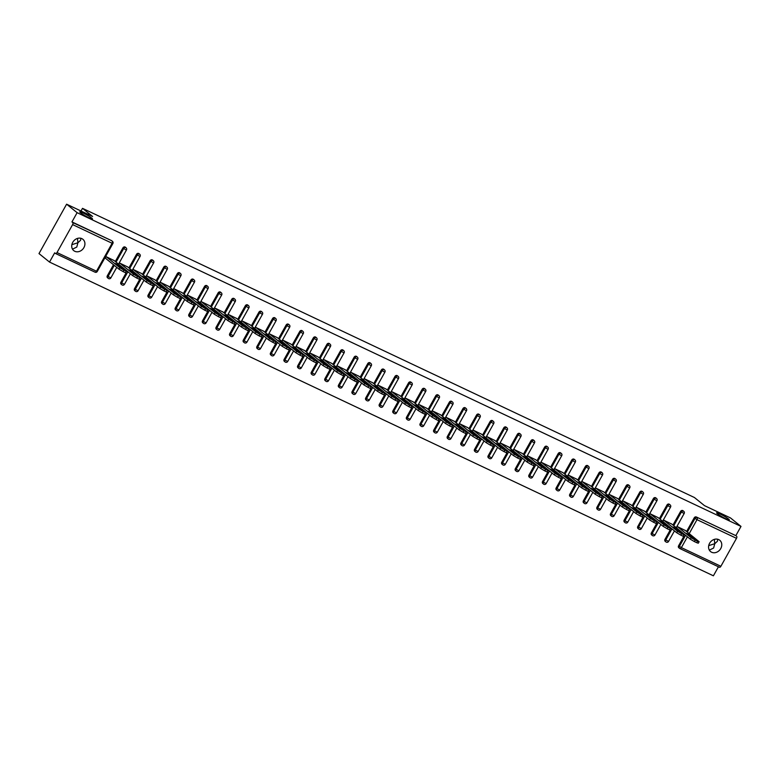 <?xml version="1.0" encoding="UTF-8"?>
<svg xmlns="http://www.w3.org/2000/svg" width="780" height="780" viewBox="0 0 780 780"><rect width="100%" height="100%" fill="white"/><g stroke="black" fill="none" stroke-linecap="round" stroke-linejoin="round"><path stroke-width="1.17" d="M80.886 238.29L80.564 240.298L77.903 242.755L76.791 247.055L72.501 249.161M91.699 218.059A7.283 0.79 -150.8 0 1 92.479 218.975A7.283 0.79 -150.8 0 1 87.526 217.074A7.283 0.79 -150.8 0 1 80.545 212.784A7.283 0.79 -150.8 0 1 79.765 211.868A7.283 0.79 -150.8 0 1 84.718 213.778A7.283 0.79 -150.8 0 1 91.699 218.059M717.736 539.253L717.415 541.252L714.753 543.718L713.642 548.008L709.351 550.124M728.549 519.022A7.283 0.79 -150.8 0 1 729.329 519.938A7.283 0.79 -150.8 0 1 724.367 518.037A7.283 0.79 -150.8 0 1 717.395 513.747A7.283 0.79 -150.8 0 1 716.615 512.831A7.283 0.79 -150.8 0 1 721.568 514.732A7.283 0.79 -150.8 0 1 728.549 519.022M71.867 244.676L77.903 242.755L77.483 238.417M708.718 545.63L714.753 543.718L714.334 539.37M711.643 552.25A7.283 6.123 128.9 0 0 720.369 549.178A7.283 6.123 128.9 0 0 719.745 540.257A7.283 6.123 128.9 0 0 718.702 539.604A7.283 6.123 128.9 0 0 709.975 542.666A7.283 6.123 128.9 0 0 710.6 551.596A7.283 6.123 128.9 0 0 711.643 552.25M74.792 251.287A7.283 6.123 128.9 0 0 83.518 248.225A7.283 6.123 128.9 0 0 82.894 239.294A7.283 6.123 128.9 0 0 81.851 238.641A7.283 6.123 128.9 0 0 73.125 241.702A7.283 6.123 128.9 0 0 73.749 250.633A7.283 6.123 128.9 0 0 74.792 251.287M49.52 262.07L54.678 252.837L55.448 253.451A1.706 0.907 -64.7 0 0 55.546 253.519A1.706 0.907 -64.7 0 0 56.998 252.554L72.618 224.601A1.706 0.907 -64.7 0 0 72.725 222.534L71.955 221.92L77.122 212.677L66.602 204.194L39 253.588L49.52 262.07L713.398 575.806L718.438 566.787M66.602 204.194L92.586 216.479L82.505 208.338L81.013 211.009M82.505 208.338L694.414 497.513L704.496 505.645L730.48 517.93L741 526.412L735.842 535.645L696.345 516.984L735.842 535.645M736.603 536.269A1.706 0.907 115.3 0 1 736.495 538.337L720.876 566.29A1.706 0.907 115.3 0 1 719.423 567.245A1.706 0.907 115.3 0 1 719.326 567.187L680.033 548.623M77.122 212.677L741 526.412M676.445 527.836L677.176 526.529L685.405 530.527M71.955 221.92L111.452 240.581A1.706 1.433 -51.1 0 1 111.901 240.942M679.058 547.901A1.706 1.433 -51.1 0 1 678.581 545.805L683.758 536.542M686.585 531.472L694.2 517.852A1.706 1.433 -51.1 0 1 696.345 516.984M107.776 277.933A1.706 1.433 -51.1 0 1 107.299 275.827L113.5 264.732M115.303 261.505L122.918 247.874A1.706 1.433 -51.1 0 1 125.502 247.367M121.378 284.359A1.706 1.433 -51.1 0 1 120.9 282.253L126.077 272.99M128.905 267.93L136.529 254.299A1.706 1.433 -51.1 0 1 139.103 253.802M134.979 290.784A1.706 1.433 -51.1 0 1 134.501 288.688L139.678 279.425M142.506 274.355L150.13 260.735A1.706 1.433 -51.1 0 1 152.704 260.227M148.58 297.209A1.706 1.433 -51.1 0 1 148.102 295.113L153.28 285.851M156.117 280.79L163.732 267.16A1.706 1.433 -51.1 0 1 166.306 266.653M162.191 303.644A1.706 1.433 -51.1 0 1 161.704 301.538L166.881 292.276M169.718 287.215L177.333 273.585A1.706 1.433 -51.1 0 1 179.907 273.078M175.793 310.069A1.706 1.433 -51.1 0 1 175.305 307.973L180.482 298.711M183.32 293.641L190.934 280.01A1.706 1.433 -51.1 0 1 193.518 279.513M189.394 316.495A1.706 1.433 -51.1 0 1 188.906 314.398L194.083 305.136M196.921 300.066L204.535 286.445A1.706 1.433 -51.1 0 1 207.119 285.938M202.995 322.92A1.706 1.433 -51.1 0 1 202.517 320.824L207.695 311.561M210.522 306.501L218.137 292.87A1.706 1.433 -51.1 0 1 220.72 292.363M216.596 329.355A1.706 1.433 -51.1 0 1 216.118 327.249L221.296 317.986M224.123 312.926L231.738 299.296A1.706 1.433 -51.1 0 1 234.322 298.789M230.197 335.78A1.706 1.433 -51.1 0 1 229.72 333.684L234.897 324.421M237.724 319.351L245.339 305.721A1.706 1.433 -51.1 0 1 247.923 305.224M243.799 342.206A1.706 1.433 -51.1 0 1 243.321 340.109L248.498 330.847M251.326 325.786L258.94 312.156A1.706 1.433 -51.1 0 1 261.524 311.649M257.4 348.64A1.706 1.433 -51.1 0 1 256.922 346.534L262.099 337.272M264.927 332.212L272.542 318.581A1.706 1.433 -51.1 0 1 275.125 318.074M271.001 355.066A1.706 1.433 -51.1 0 1 270.523 352.96L275.701 343.697M278.528 338.637L286.143 325.006A1.706 1.433 -51.1 0 1 288.727 324.509M284.602 361.491A1.706 1.433 -51.1 0 1 284.125 359.395L289.302 350.132M292.13 345.062L299.744 331.441A1.706 1.433 -51.1 0 1 302.328 330.935M298.204 367.916A1.706 1.433 -51.1 0 1 297.726 365.82L302.903 356.558M305.731 351.497L313.346 337.867A1.706 1.433 -51.1 0 1 315.929 337.36M311.805 374.351A1.706 1.433 -51.1 0 1 311.327 372.245L316.505 362.983M319.332 357.923L326.956 344.292A1.706 1.433 -51.1 0 1 329.531 343.785M325.406 380.776A1.706 1.433 -51.1 0 1 324.928 378.68L330.106 369.418M332.933 364.348L340.558 350.717A1.706 1.433 -51.1 0 1 343.132 350.22M339.007 387.202A1.706 1.433 -51.1 0 1 338.53 385.106L343.707 375.843M346.534 370.773L354.159 357.152A1.706 1.433 -51.1 0 1 356.733 356.645M352.619 393.637A1.706 1.433 -51.1 0 1 352.131 391.531L357.308 382.268M360.145 377.208L367.76 363.577A1.706 1.433 -51.1 0 1 370.334 363.07M366.22 400.062A1.706 1.433 -51.1 0 1 365.732 397.956L370.909 388.694M373.747 383.633L381.361 370.003A1.706 1.433 -51.1 0 1 383.945 369.496M379.821 406.487A1.706 1.433 -51.1 0 1 379.334 404.391L384.511 395.128M387.348 390.058L394.963 376.438A1.706 1.433 -51.1 0 1 397.546 375.931M393.422 412.912A1.706 1.433 -51.1 0 1 392.944 410.816L398.112 401.554M400.949 396.494L408.564 382.863A1.706 1.433 -51.1 0 1 411.148 382.356M407.023 419.348A1.706 1.433 -51.1 0 1 406.546 417.241L411.723 407.979M414.55 402.919L422.165 389.288A1.706 1.433 -51.1 0 1 424.749 388.781M420.625 425.773A1.706 1.433 -51.1 0 1 420.147 423.677L425.324 414.404M428.152 409.344L435.767 395.714A1.706 1.433 -51.1 0 1 438.35 395.216M434.226 432.198A1.706 1.433 -51.1 0 1 433.748 430.102L438.925 420.839M441.753 415.769L449.368 402.148A1.706 1.433 -51.1 0 1 451.952 401.642M447.827 438.623A1.706 1.433 -51.1 0 1 447.349 436.527L452.527 427.264M455.354 422.204L462.969 408.574A1.706 1.433 -51.1 0 1 465.553 408.067M461.428 445.058A1.706 1.433 -51.1 0 1 460.951 442.952L466.128 433.69M468.956 428.63L476.57 414.999A1.706 1.433 -51.1 0 1 479.154 414.492M475.03 451.483A1.706 1.433 -51.1 0 1 474.552 449.387L479.729 440.125M482.557 435.055L490.171 421.424A1.706 1.433 -51.1 0 1 492.755 420.927M488.631 457.909A1.706 1.433 -51.1 0 1 488.153 455.812L493.331 446.55M496.158 441.48L503.773 427.859A1.706 1.433 -51.1 0 1 506.357 427.352M502.232 464.344A1.706 1.433 -51.1 0 1 501.755 462.238L506.932 452.975M509.759 447.915L517.384 434.284A1.706 1.433 -51.1 0 1 519.958 433.777M515.833 470.769A1.706 1.433 -51.1 0 1 515.356 468.663L520.533 459.401M523.361 454.34L530.985 440.71A1.706 1.433 -51.1 0 1 533.559 440.203M529.435 477.194A1.706 1.433 -51.1 0 1 528.957 475.098L534.134 465.835M536.962 460.765L544.586 447.145A1.706 1.433 -51.1 0 1 547.16 446.638M543.046 483.619A1.706 1.433 -51.1 0 1 542.558 481.523L547.736 472.261M550.573 467.2L558.188 453.57A1.706 1.433 -51.1 0 1 560.761 453.063M556.647 490.055A1.706 1.433 -51.1 0 1 556.159 487.948L561.337 478.686M564.174 473.626L571.789 459.995A1.706 1.433 -51.1 0 1 574.373 459.488M570.248 496.48A1.706 1.433 -51.1 0 1 569.761 494.383L574.938 485.121M577.775 480.051L585.39 466.421A1.706 1.433 -51.1 0 1 587.974 465.923M583.85 502.905A1.706 1.433 -51.1 0 1 583.372 500.809L588.539 491.546M591.376 486.476L598.991 472.856A1.706 1.433 -51.1 0 1 601.575 472.348M597.451 509.33A1.706 1.433 -51.1 0 1 596.973 507.234L602.15 497.971M604.978 492.911L612.592 479.281A1.706 1.433 -51.1 0 1 615.176 478.774M611.052 515.765A1.706 1.433 -51.1 0 1 610.574 513.659L615.751 504.397M618.579 499.337L626.194 485.706A1.706 1.433 -51.1 0 1 628.777 485.199M624.653 522.191A1.706 1.433 -51.1 0 1 624.175 520.094L629.353 510.832M632.18 505.762L639.795 492.131A1.706 1.433 -51.1 0 1 642.379 491.634M638.255 528.616A1.706 1.433 -51.1 0 1 637.777 526.519L642.954 517.257M645.782 512.187L653.396 498.566A1.706 1.433 -51.1 0 1 655.98 498.059M651.856 535.051A1.706 1.433 -51.1 0 1 651.378 532.945L656.555 523.682M659.383 518.622L666.998 504.992A1.706 1.433 -51.1 0 1 669.581 504.484M665.457 541.476A1.706 1.433 -51.1 0 1 664.979 539.37L670.157 530.108M672.984 525.047L680.599 511.417A1.706 1.433 -51.1 0 1 683.183 510.919M671.804 524.101L663.566 520.104L662.844 521.41M658.203 517.667L649.964 513.679L649.243 514.985M644.602 511.241L636.363 507.244L635.632 508.55M631 504.816L622.762 500.818L622.03 502.125M617.399 498.391L609.16 494.393L608.429 495.7M603.798 491.956L595.559 487.968L594.828 489.265M590.197 485.531L581.958 481.533L581.227 482.84M576.596 479.105L568.357 475.108L567.625 476.414M562.994 472.67L554.755 468.683L554.024 469.989M549.393 466.245L541.154 462.248L540.423 463.554M535.792 459.82L527.553 455.822L526.822 457.129M522.191 453.394L513.952 449.397L513.221 450.703M508.589 446.959L500.35 442.972L499.619 444.269M494.978 440.534L486.749 436.537L486.018 437.843M481.377 434.109L473.138 430.111L472.417 431.418M467.776 427.674L459.537 423.686L458.815 424.993M454.174 421.249L445.936 417.251L445.214 418.558M440.573 414.823L432.334 410.826L431.603 412.132M426.972 408.398L418.733 404.401L418.002 405.707M413.371 401.963L405.132 397.976L404.401 399.282M399.769 395.538L391.531 391.54L390.799 392.847M386.168 389.113L377.93 385.115L377.198 386.422M372.567 382.688L364.328 378.69L363.597 379.997M358.966 376.252L350.727 372.265L349.996 373.561M345.365 369.827L337.126 365.83L336.394 367.136M331.763 363.402L323.524 359.404L322.793 360.711M318.162 356.967L309.923 352.979L309.192 354.286M304.561 350.542L296.322 346.544L295.591 347.851M290.95 344.116L282.711 340.119L281.99 341.425M277.349 337.691L269.11 333.694L268.388 335M263.747 331.256L255.508 327.269L254.787 328.575M250.146 324.831L241.907 320.834L241.176 322.14M236.545 318.406L228.306 314.408L227.575 315.715M222.944 311.981L214.705 307.983L213.974 309.29M209.342 305.546L201.103 301.558L200.372 302.854M195.741 299.12L187.502 295.123L186.771 296.429M182.14 292.695L173.901 288.697L173.17 290.004M168.538 286.26L160.3 282.272L159.569 283.579M154.937 279.835L146.698 275.837L145.967 277.144M141.336 273.41L133.097 269.412L132.366 270.719M127.735 266.984L119.496 262.987L118.765 264.293M114.133 260.549L105.895 256.561L105.407 258.209M697.573 541.213L695.214 540.101L694.385 541.583L696.745 542.695L697.573 541.213L699.114 541.71L685.103 530.283M694.385 541.583L690.329 539.185L691.158 537.703L677.518 526.695M691.158 537.703L695.214 540.101M690.69 535.363L686.585 533.432L694.717 538.726L690.69 535.363L690.163 536.308M699.114 541.71L698.285 543.192L696.745 542.695M690.329 539.185L671.502 523.848M683.972 534.778L681.613 533.666L680.784 535.148L683.143 536.26L683.972 534.778L685.513 535.285L684.684 536.767L683.143 536.26M680.784 535.148L676.728 532.75L677.557 531.268L663.917 520.27M677.557 531.268L681.613 533.666M677.089 528.938L672.984 526.997L676.728 530.02L681.115 532.292L677.089 528.938L676.553 529.883M676.728 532.75L657.901 517.423M670.371 528.352L668.011 527.241L667.183 528.723L669.542 529.834L670.371 528.352L671.911 528.859L671.083 530.341L669.542 529.834M667.183 528.723L663.127 526.325L663.956 524.842L650.315 513.844M663.956 524.842L668.011 527.241M663.478 522.512L659.383 520.572L663.127 523.594L667.514 525.866L663.478 522.512L662.951 523.448M663.127 526.325L644.3 510.998M656.76 521.927L654.41 520.816L653.582 522.298L655.941 523.409L656.76 521.927L658.3 522.434L657.472 523.916L655.941 523.409M653.582 522.298L649.525 519.899L650.354 518.417L636.714 507.409M650.354 518.417L654.41 520.816M649.876 516.077L645.782 514.147L649.525 517.169L653.913 519.441L649.876 516.077L649.35 517.023M649.525 519.899L630.698 504.572M643.159 515.502L640.809 514.39L639.98 515.863L642.33 516.984L643.159 515.502L644.699 515.999L643.87 517.481L642.33 516.984M639.98 515.863L635.924 513.464L636.753 511.992L623.113 500.984M636.753 511.992L640.809 514.39M636.275 509.652L632.18 507.712L640.312 513.016L636.275 509.652L635.749 510.598M635.924 513.464L617.097 498.137M629.558 509.067L627.208 507.956L626.379 509.438L628.729 510.549L629.558 509.067L631.098 509.574L630.269 511.056L628.729 510.549M626.379 509.438L622.323 507.039L623.152 505.557L609.511 494.559M623.152 505.557L627.208 507.956M622.674 503.227L618.579 501.286L622.323 504.309L626.71 506.581L622.674 503.227L622.148 504.173M622.323 507.039L603.496 491.712M615.956 502.642L613.606 501.53L612.778 503.012L615.127 504.124L615.956 502.642L617.497 503.149L616.668 504.631L615.127 504.124M612.778 503.012L608.722 500.614L609.55 499.132L595.91 488.124M609.55 499.132L613.606 501.53M609.073 496.802L604.978 494.861L608.722 497.884L613.109 500.156L609.073 496.802L608.546 497.738M608.722 500.614L589.894 485.287M602.355 496.216L600.005 495.105L599.176 496.587L601.526 497.698L602.355 496.216L603.895 496.714L603.067 498.196L601.526 497.698M599.176 496.587L595.12 494.188L595.949 492.706L582.309 481.699M595.949 492.706L600.005 495.105M595.471 490.366L591.376 488.436L595.12 491.459L599.508 493.73L595.471 490.366L594.945 491.312M595.12 494.188L576.293 478.861M588.754 489.791L586.404 488.67L585.575 490.152L587.925 491.264L588.754 489.791L590.294 490.288L589.466 491.77L587.925 491.264M585.575 490.152L581.519 487.753L582.348 486.272L568.708 475.273M582.348 486.272L586.404 488.67M581.87 483.941L577.775 482.001L585.907 487.305L581.87 483.941L581.344 484.887M581.519 487.753L562.692 472.427M575.152 483.356L572.803 482.245L571.974 483.727L574.324 484.838L575.152 483.356L576.693 483.863L575.864 485.345L574.324 484.838M571.974 483.727L567.918 481.328L568.747 479.846L555.106 468.848M568.747 479.846L572.803 482.245M568.269 477.516L564.174 475.576L567.918 478.598L572.306 480.87L568.269 477.516L567.742 478.462M567.918 481.328L549.091 466.001M561.551 476.931L559.201 475.819L558.373 477.302L560.722 478.413L561.551 476.931L563.092 477.438L556.93 488.572L556.159 487.948M558.373 477.302L554.317 474.903L555.136 473.421L541.505 462.413M555.136 473.421L559.201 475.819M554.668 471.081L550.573 469.151L554.317 472.173L558.694 474.445L554.668 471.081L554.141 472.027M563.092 477.438L562.263 478.92L560.722 478.413M554.317 474.903L535.49 459.576M547.95 470.506L545.591 469.394L544.771 470.876L547.121 471.988L547.95 470.506L549.49 471.003L543.328 482.147L542.558 481.523M544.771 470.876L540.706 468.478L541.534 466.996L527.904 455.988M541.534 466.996L545.591 469.394M541.067 464.656L536.971 462.725L540.716 465.748L545.093 468.019L541.067 464.656L540.54 465.601M549.49 471.003L548.662 472.485L547.121 471.988M540.706 468.478L521.879 453.141M534.349 464.071L531.989 462.959L531.16 464.441L533.52 465.553L534.349 464.071L535.889 464.578L535.06 466.06L533.52 465.553M531.16 464.441L527.105 462.043L527.933 460.561L514.293 449.563M527.933 460.561L531.989 462.959M527.465 458.231L523.361 456.29L531.492 461.584L527.465 458.231L526.939 459.176M527.105 462.043L508.277 446.716M520.748 457.645L518.388 456.534L517.559 458.016L519.919 459.127L520.748 457.645L522.288 458.152L521.459 459.635L519.919 459.127M517.559 458.016L513.503 455.618L514.332 454.135L500.692 443.137M514.332 454.135L518.388 456.534M513.864 451.805L509.759 449.865L517.891 455.159L513.864 451.805L513.337 452.741M513.503 455.618L508.677 451.727M507.146 451.22L504.787 450.109L503.958 451.591L506.317 452.702L507.146 451.22L508.687 451.727L494.676 440.29M503.958 451.591L499.902 449.192L500.731 447.71L487.09 436.702M500.731 447.71L504.787 450.109M500.263 445.37L496.158 443.44L504.29 448.734L500.263 445.37L499.736 446.316M508.687 451.727L507.858 453.2L506.317 452.702M499.902 449.192L495.076 445.302M493.545 444.795L491.185 443.674L490.357 445.156L492.716 446.277L493.545 444.795L495.085 445.292L481.075 433.865M490.357 445.156L486.301 442.757L487.13 441.275L473.489 430.277M487.13 441.275L491.185 443.674M486.661 438.945L482.557 437.005L490.688 442.309L486.661 438.945L486.125 439.891M495.085 445.292L494.257 446.774L492.716 446.277M486.301 442.757L481.474 438.867M479.944 438.36L477.584 437.248L476.755 438.731L479.115 439.842L479.944 438.36L481.484 438.867L467.473 427.43M476.755 438.731L472.7 436.332L473.528 434.85L459.888 423.852M473.528 434.85L477.584 437.248M473.05 432.52L468.956 430.579L472.7 433.602L477.087 435.874L473.05 432.52L472.524 433.465M481.484 438.867L480.656 440.349L479.115 439.842M472.7 436.332L453.872 421.005M466.333 431.935L463.983 430.823L463.154 432.305L465.514 433.417L466.333 431.935L467.873 432.442L467.054 433.924L465.514 433.417M463.154 432.305L459.098 429.907L459.927 428.425L446.287 417.417M459.927 428.425L463.983 430.823M459.449 426.094L455.354 424.154L459.098 427.177L463.486 429.448L459.449 426.094L458.923 427.031M459.098 429.907L440.271 414.58M452.731 425.51L450.382 424.398L449.553 425.88L451.903 426.991L452.731 425.51L454.272 426.007L453.443 427.489L451.903 426.991M449.553 425.88L445.497 423.481L446.326 422L432.685 410.992M446.326 422L450.382 424.398M445.848 419.659L441.753 417.729L445.497 420.752L449.885 423.023L445.848 419.659L445.322 420.605M445.497 423.481L426.67 408.154M439.13 419.075L436.781 417.963L435.952 419.445L438.302 420.556L439.13 419.075L440.671 419.581L439.842 421.063L438.302 420.556M435.952 419.445L431.896 417.046L432.724 415.565L419.084 404.566M432.724 415.565L436.781 417.963M432.247 413.234L428.152 411.294L431.896 414.316L436.283 416.588L432.247 413.234L431.72 414.18M431.896 417.046L413.069 401.719M425.529 412.649L423.179 411.538L422.351 413.02L424.7 414.131L425.529 412.649L427.069 413.156L426.241 414.638L424.7 414.131M422.351 413.02L418.294 410.621L419.123 409.139L405.483 398.141M419.123 409.139L423.179 411.538M418.645 406.809L414.55 404.869L418.294 407.891L422.682 410.163L418.645 406.809L418.119 407.755M418.294 410.621L399.467 395.294M411.928 406.224L409.578 405.113L408.749 406.594L411.099 407.706L411.928 406.224L413.468 406.731L412.639 408.213L411.099 407.706M408.749 406.594L404.693 404.196L405.522 402.714L391.882 391.706M405.522 402.714L409.578 405.113M405.044 400.374L400.949 398.444L404.693 401.466L409.081 403.738L405.044 400.374L404.518 401.32M404.693 404.196L385.866 388.869M398.327 399.799L395.977 398.687L395.148 400.169L397.498 401.281L398.327 399.799L399.867 400.296L399.038 401.778L397.498 401.281M395.148 400.169L391.092 397.771L391.921 396.289L378.281 385.281M391.921 396.289L395.977 398.687M391.443 393.949L387.348 392.018L391.092 395.041L395.479 397.312L391.443 393.949L390.916 394.894M391.092 397.771L372.265 382.434M384.725 393.364L382.375 392.252L381.547 393.734L383.897 394.846L384.725 393.364L386.266 393.871L385.437 395.353L383.897 394.846M381.547 393.734L377.491 391.336L378.319 389.854L364.679 378.856M378.319 389.854L382.375 392.252M377.842 387.523L373.747 385.583L377.491 388.606L381.878 390.877L377.842 387.523L377.315 388.469M377.491 391.336L358.663 376.009M371.124 386.938L368.774 385.827L367.945 387.309L370.295 388.421L371.124 386.938L372.665 387.445L371.836 388.927L370.295 388.421M367.945 387.309L363.889 384.91L364.709 383.428L351.078 372.421M364.709 383.428L368.774 385.827M364.24 381.098L360.145 379.158L363.889 382.18L368.267 384.452L364.24 381.098L363.714 382.034M363.889 384.91L345.062 369.584M357.523 380.513L355.163 379.402L354.344 380.884L356.694 381.995L357.523 380.513L359.063 381.02L358.235 382.493L356.694 381.995M354.344 380.884L350.279 378.485L351.107 377.003L337.477 365.995M351.107 377.003L355.163 379.402M350.639 374.663L346.544 372.733L350.288 375.755L354.666 378.027L350.639 374.663L350.113 375.609M350.279 378.485L331.451 363.158M343.921 374.088L341.562 372.967L340.733 374.449L343.093 375.57L343.921 374.088L345.462 374.585L344.633 376.067L343.093 375.57M340.733 374.449L336.677 372.05L337.506 370.568L323.866 359.57M337.506 370.568L341.562 372.967M337.038 368.238L332.933 366.298L341.065 371.602L337.038 368.238L336.511 369.184M336.677 372.05L317.85 356.723M330.32 367.653L327.961 366.541L327.132 368.023L329.491 369.135L330.32 367.653L331.861 368.16L331.032 369.642L329.491 369.135M327.132 368.023L323.076 365.625L323.905 364.143L310.264 353.145M323.905 364.143L327.961 366.541M323.437 361.813L319.332 359.873L327.464 365.167L323.437 361.813L322.91 362.758M323.076 365.625L304.249 350.298M316.719 361.228L314.36 360.116L313.531 361.598L315.89 362.71L316.719 361.228L318.26 361.735L317.431 363.217L315.89 362.71M313.531 361.598L309.475 359.2L310.303 357.718L296.663 346.71M310.303 357.718L314.36 360.116M309.835 355.387L305.731 353.447L313.862 358.741L309.835 355.387L309.309 356.323M309.475 359.2L290.648 343.873M303.118 354.802L300.758 353.691L299.93 355.173L302.289 356.284L303.118 354.802L304.658 355.3L303.829 356.782L302.289 356.284M299.93 355.173L295.873 352.774L296.702 351.293L283.062 340.285M296.702 351.293L300.758 353.691M296.234 348.952L292.13 347.022L295.873 350.044L300.261 352.316L296.234 348.952L295.698 349.898M295.873 352.774L277.046 337.447M289.517 348.368L287.157 347.256L286.328 348.738L288.688 349.849L289.517 348.368L291.057 348.875L290.228 350.356L288.688 349.849M286.328 348.738L282.272 346.34L283.101 344.857L269.461 333.86M283.101 344.857L287.157 347.256M282.633 342.527L278.528 340.587L282.272 343.61L286.66 345.881L282.633 342.527L282.097 343.473M282.272 346.34L263.445 331.012M275.915 341.942L273.556 340.831L272.727 342.313L275.087 343.424L275.915 341.942L277.446 342.449L276.627 343.931L275.087 343.424M272.727 342.313L268.671 339.914L269.5 338.432L255.859 327.434M269.5 338.432L273.556 340.831M269.022 336.102L264.927 334.162L268.671 337.184L273.058 339.456L269.022 336.102L268.495 337.048M268.671 339.914L249.844 324.587M262.304 335.517L259.954 334.406L259.126 335.887L261.485 336.999L262.304 335.517L263.845 336.024L263.016 337.506L261.485 336.999M259.126 335.887L255.07 333.489L255.898 332.007L242.258 320.999M255.898 332.007L259.954 334.406M255.421 329.667L251.326 327.736L255.07 330.759L259.457 333.031L255.421 329.667L254.894 330.613M255.07 333.489L236.243 318.162M248.703 329.092L246.353 327.98L245.524 329.462L247.874 330.574L248.703 329.092L250.244 329.589L249.415 331.071L247.874 330.574M245.524 329.462L241.468 327.064L242.297 325.582L228.657 314.574M242.297 325.582L246.353 327.98M241.82 323.242L237.724 321.311L245.856 326.606L241.82 323.242L241.293 324.188M241.468 327.064L222.641 311.727M235.102 322.657L232.752 321.545L231.923 323.027L234.273 324.139L235.102 322.657L236.642 323.164L235.814 324.646L234.273 324.139M231.923 323.027L227.867 320.629L228.696 319.147L215.056 308.149M228.696 319.147L232.752 321.545M228.218 316.816L224.123 314.876L227.867 317.899L232.255 320.171L228.218 316.816L227.692 317.762M227.867 320.629L209.04 305.302M221.5 316.231L219.151 315.12L218.322 316.602L220.672 317.714L221.5 316.231L223.041 316.738L222.212 318.221L220.672 317.714M218.322 316.602L214.266 314.203L215.095 312.721L201.454 301.714M215.095 312.721L219.151 315.12M214.617 310.391L210.522 308.451L214.266 311.474L218.653 313.745L214.617 310.391L214.091 311.327M214.266 314.203L195.439 298.877M207.899 309.806L205.549 308.695L204.721 310.177L207.07 311.288L207.899 309.806L209.44 310.303L208.611 311.785L207.07 311.288M204.721 310.177L200.665 307.778L201.493 306.296L187.853 295.288M201.493 306.296L205.549 308.695M201.016 303.956L196.921 302.026L200.665 305.048L205.052 307.32L201.016 303.956L200.489 304.902M200.665 307.778L181.838 292.451M194.298 303.381L191.948 302.26L191.12 303.742L193.469 304.863L194.298 303.381L195.839 303.878L195.01 305.36L193.469 304.863M191.12 303.742L187.064 301.343L187.892 299.861L174.252 288.863M187.892 299.861L191.948 302.26M187.415 297.531L183.32 295.591L191.451 300.895L187.415 297.531L186.888 298.477M187.064 301.343L168.236 286.016M180.697 296.946L178.347 295.834L177.518 297.317L179.868 298.428L180.697 296.946L182.237 297.453L181.409 298.935L179.868 298.428M177.518 297.317L173.462 294.918L174.291 293.436L160.651 282.438M174.291 293.436L178.347 295.834M173.813 291.106L169.718 289.165L173.462 292.188L177.84 294.46L173.813 291.106L173.287 292.052M173.462 294.918L154.635 279.591M167.095 290.521L164.736 289.409L163.917 290.891L166.267 292.003L167.095 290.521L168.636 291.028L167.807 292.51L166.267 292.003M163.917 290.891L159.861 288.493L160.68 287.011L147.049 276.003M160.68 287.011L164.736 289.409M160.212 284.68L156.117 282.74L159.861 285.763L164.239 288.035L160.212 284.68L159.685 285.616M159.861 288.493L141.034 273.166M153.494 284.096L151.135 282.984L150.306 284.466L152.666 285.577L153.494 284.096L155.035 284.593L154.206 286.075L152.666 285.577M150.306 284.466L146.25 282.067L147.079 280.585L133.439 269.578M147.079 280.585L151.135 282.984M146.611 278.245L142.506 276.315L150.637 281.609L146.611 278.245L146.084 279.191M146.25 282.067L127.423 266.731M139.893 277.66L137.534 276.549L136.705 278.031L139.064 279.142L139.893 277.66L141.434 278.168L140.605 279.649L139.064 279.142M136.705 278.031L132.649 275.632L133.477 274.151L119.837 263.152M133.477 274.151L137.534 276.549M133.009 271.82L128.905 269.88L137.036 275.174L133.009 271.82L132.483 272.766M132.649 275.632L113.821 260.305M126.292 271.235L123.932 270.124L123.103 271.606L125.463 272.717L126.292 271.235L127.832 271.742L127.003 273.224L125.463 272.717M123.103 271.606L119.047 269.207L119.876 267.725L106.236 256.727M119.876 267.725L123.932 270.124M119.408 265.395L115.303 263.455L123.435 268.749L119.408 265.395L118.882 266.331M119.047 269.207L105.105 257.956M736.495 538.337L696.998 519.665L689.218 533.598M687.414 536.825L681.379 547.618L720.876 566.29M687.356 532.096L694.97 518.466A1.706 1.433 128.9 0 1 697.106 517.608A1.706 0.907 115.3 0 1 696.998 519.665L694.2 517.852M678.581 545.805L681.379 547.618A1.706 0.907 115.3 0 1 679.926 548.584A1.706 0.907 115.3 0 1 679.828 548.525A1.706 1.433 -51.1 0 1 679.351 546.419L685.552 535.324M56.998 252.554L96.496 271.216L112.115 243.262L72.618 224.601M72.725 222.534L111.452 240.581M55.546 253.519L95.043 272.181A1.706 1.706 0 0 0 97.266 271.469L96.496 271.216A1.706 0.907 -64.7 0 1 95.043 272.181A1.706 0.907 -64.7 0 1 94.945 272.123L55.653 253.559M112.115 243.262A1.706 0.907 -64.7 0 0 112.222 241.205A1.706 1.433 -51.1 0 1 112.466 241.351A1.706 1.706 0 0 1 112.885 243.516L112.115 243.262M664.979 539.37L668.548 541.447L674.437 530.907M673.754 525.671L681.369 512.041L684.167 513.493A1.706 1.706 0 0 0 683.748 511.329A1.706 1.433 -51.1 0 0 683.504 511.173A1.706 1.433 128.9 0 0 681.369 512.041L680.599 511.417M666.227 542.09A1.706 1.433 -51.1 0 1 665.75 539.994L671.95 528.899M651.378 532.945L652.148 533.569L658.349 522.473M660.153 519.236L667.768 505.616L666.998 504.992M637.777 526.519L638.547 527.134L644.748 516.038M646.552 512.811L654.167 499.18L653.396 498.566M624.175 520.094L624.946 520.708L631.147 509.613M632.95 506.386L640.565 492.755L639.795 492.131M610.574 513.659L611.335 514.283L617.545 503.188M619.349 499.96L626.964 486.33L626.194 485.706M596.973 507.234L597.733 507.858L603.944 496.753M605.748 493.526L613.363 479.895L612.592 479.281M583.372 500.809L584.132 501.423L590.333 490.327M592.147 487.1L599.761 473.47L598.991 472.856M569.761 494.383L570.531 494.998L576.732 483.902M578.536 480.675L586.16 467.044L585.39 466.421M564.934 474.24L572.559 460.619L571.789 459.995M551.333 467.815L558.958 454.184L558.188 453.57M528.957 475.098L529.727 475.712L535.928 464.617M537.732 461.389L545.347 447.759L544.586 447.145M515.356 468.663L516.126 469.287L522.327 458.191M524.131 454.964L531.745 441.334L530.985 440.71M501.755 462.238L502.525 462.862L508.726 451.756M510.529 448.529L518.144 434.909L517.384 434.284M488.153 455.812L488.923 456.427L495.124 445.331M496.928 442.104L504.543 428.473L503.773 427.859M474.552 449.387L475.322 450.002L481.523 438.906M483.327 435.679L490.942 422.048L490.171 421.424M460.951 442.952L461.721 443.576L467.922 432.481M469.726 429.253L477.34 415.623L476.57 414.999M447.349 436.527L448.12 437.151L454.321 426.046M456.124 422.819L463.739 409.188L462.969 408.574M433.748 430.102L434.519 430.716L440.719 419.62M442.523 416.393L450.138 402.763L449.368 402.148M420.147 423.677L420.907 424.291L427.118 413.195M428.922 409.968L436.537 396.337L435.767 395.714M406.546 417.241L407.306 417.865L413.517 406.77M415.321 403.533L422.935 389.912L422.165 389.288M392.944 410.816L393.705 411.44L399.906 400.335M401.719 397.108L409.334 383.477L408.564 382.863M379.334 404.391L380.104 405.005L386.305 393.91M388.118 390.683L395.733 377.052L394.963 376.438M365.732 397.956L366.502 398.58L372.703 387.485M374.507 384.257L382.132 370.627L381.361 370.003M352.131 391.531L352.901 392.155L359.102 381.049M360.906 377.822L368.531 364.202L367.76 363.577M338.53 385.106L339.3 385.72L345.501 374.624M347.305 371.397L354.919 357.767L354.159 357.152M324.928 378.68L325.699 379.294L331.9 368.199M333.703 364.972L341.318 351.341L340.558 350.717M311.327 372.245L312.098 372.869L318.298 361.774M320.102 358.537L327.717 344.916L326.956 344.292M297.726 365.82L298.496 366.444L304.697 355.339M306.501 352.111L314.116 338.481L313.346 337.867M284.125 359.395L284.895 360.009L291.096 348.913M292.9 345.686L300.514 332.056L299.744 331.441M270.523 352.96L271.294 353.584L277.495 342.488M279.298 339.261L286.913 325.63L286.143 325.006M256.922 346.534L257.692 347.159L263.894 336.063M265.697 332.826L273.312 319.205L272.542 318.581M243.321 340.109L244.091 340.733L250.292 329.628M252.096 326.401L259.711 312.77L258.94 312.156M229.72 333.684L230.49 334.298L236.691 323.203M238.495 319.976L246.109 306.345L245.339 305.721M216.118 327.249L216.879 327.873L223.09 316.777M224.893 313.55L232.508 299.92L231.738 299.296M202.517 320.824L203.278 321.448L209.489 310.343M211.292 307.115L218.907 293.494L218.137 292.87M188.906 314.398L189.676 315.013L195.877 303.917M197.691 300.69L205.306 287.06L204.535 286.445M175.305 307.973L176.075 308.587L182.276 297.492M184.08 294.265L191.704 280.634L190.934 280.01M161.704 301.538L162.474 302.162L168.675 291.067M170.479 287.83L178.103 274.209L177.333 273.585M148.102 295.113L148.873 295.737L155.074 284.632M156.877 281.404L164.502 267.774L163.732 267.16M134.501 288.688L135.272 289.302L141.472 278.206M143.276 274.979L150.891 261.349L150.13 260.735M120.9 282.253L121.67 282.877L127.871 271.781M129.675 268.554L137.29 254.923L136.529 254.299M107.299 275.827L108.069 276.452L114.27 265.356M116.074 262.119L123.688 248.498L122.918 247.874M652.626 535.665A1.706 1.433 -51.1 0 1 652.148 533.569L654.947 535.021L660.835 524.472M669.796 506.815L670.566 507.058A1.706 1.706 0 0 0 670.147 504.904A1.706 1.433 -51.1 0 0 669.903 504.748A1.706 1.433 128.9 0 0 667.768 505.616L669.796 506.815M639.025 529.24A1.706 1.433 -51.1 0 1 638.547 527.134L641.345 528.587L647.234 518.047M656.194 500.38L656.965 500.633A1.706 1.706 0 0 0 656.545 498.469A1.706 1.433 -51.1 0 0 656.302 498.322A1.706 1.433 128.9 0 0 654.167 499.18L656.194 500.38M625.423 522.815A1.706 1.433 -51.1 0 1 624.946 520.708L627.744 522.161L633.633 511.621M642.593 493.954L643.364 494.208A1.706 1.706 0 0 0 642.944 492.043A1.706 1.433 -51.1 0 0 642.7 491.887A1.706 1.433 128.9 0 0 640.565 492.755L642.593 493.954M611.822 516.38A1.706 1.433 -51.1 0 1 611.335 514.283L614.133 515.736L620.032 505.196M628.992 487.529L629.762 487.783A1.706 1.706 0 0 0 629.343 485.618A1.706 1.433 -51.1 0 0 629.099 485.462A1.706 1.433 128.9 0 0 626.964 486.33L628.992 487.529M598.221 509.954A1.706 1.433 -51.1 0 1 597.733 507.858L600.532 509.301L606.431 498.761M615.391 481.094L616.161 481.348A1.706 1.706 0 0 0 615.742 479.193A1.706 1.433 -51.1 0 0 615.498 479.037A1.706 1.433 128.9 0 0 613.363 479.895L615.391 481.094M584.62 503.529A1.706 1.433 -51.1 0 1 584.132 501.423L586.931 502.876L592.829 492.336M601.789 474.669L602.56 474.923A1.706 1.706 0 0 0 602.14 472.758A1.706 1.433 -51.1 0 0 601.897 472.612A1.706 1.433 128.9 0 0 599.761 473.47L601.789 474.669M571.009 497.094A1.706 1.433 -51.1 0 1 570.531 494.998L573.329 496.45L579.228 485.911M588.188 468.244L588.958 468.497A1.706 1.706 0 0 0 588.539 466.333A1.706 1.433 -51.1 0 0 588.295 466.177A1.706 1.433 128.9 0 0 586.16 467.044L588.188 468.244M557.408 490.669A1.706 1.433 -51.1 0 1 556.93 488.572L559.728 490.025L565.617 479.476M574.587 461.819L575.357 462.062A1.706 1.706 0 0 0 574.938 459.907A1.706 1.433 -51.1 0 0 574.694 459.752A1.706 1.433 128.9 0 0 572.559 460.619L574.587 461.819M543.806 484.244A1.706 1.433 -51.1 0 1 543.328 482.147L546.127 483.59L552.016 473.05M560.986 455.383L561.756 455.637A1.706 1.706 0 0 0 561.337 453.473A1.706 1.433 -51.1 0 0 561.093 453.326A1.706 1.433 128.9 0 0 558.958 454.184L560.986 455.383M530.205 477.818A1.706 1.433 -51.1 0 1 529.727 475.712L532.525 477.165L538.414 466.625M547.375 448.958L548.145 449.212A1.706 1.706 0 0 0 547.736 447.047A1.706 1.433 -51.1 0 0 547.492 446.901A1.706 1.433 128.9 0 0 545.347 447.759L547.375 448.958M516.604 471.383A1.706 1.433 -51.1 0 1 516.126 469.287L518.924 470.74L524.813 460.2M533.774 442.533L534.544 442.786A1.706 1.706 0 0 0 534.134 440.622A1.706 1.433 -51.1 0 0 533.881 440.466A1.706 1.433 128.9 0 0 531.745 441.334L533.774 442.533M503.002 464.958A1.706 1.433 -51.1 0 1 502.525 462.862L505.323 464.315L511.212 453.765M520.172 436.108L520.942 436.351A1.706 1.706 0 0 0 520.523 434.197A1.706 1.433 -51.1 0 0 520.279 434.041A1.706 1.433 128.9 0 0 518.144 434.909L520.172 436.108M489.401 458.533A1.706 1.433 -51.1 0 1 488.923 456.427L491.722 457.88L497.611 447.34M506.571 429.673L507.341 429.926A1.706 1.706 0 0 0 506.922 427.762A1.706 1.433 -51.1 0 0 506.678 427.615A1.706 1.433 128.9 0 0 504.543 428.473L506.571 429.673M475.8 452.107A1.706 1.433 -51.1 0 1 475.322 450.002L478.12 451.454L484.01 440.915M492.97 423.248L493.74 423.501A1.706 1.706 0 0 0 493.321 421.337A1.706 1.433 -51.1 0 0 493.077 421.18A1.706 1.433 128.9 0 0 490.942 422.048L492.97 423.248M462.199 445.673A1.706 1.433 -51.1 0 1 461.721 443.576L464.519 445.029L470.408 434.489M479.369 416.822L480.139 417.076A1.706 1.706 0 0 0 479.719 414.911A1.706 1.433 -51.1 0 0 479.476 414.755A1.706 1.433 128.9 0 0 477.34 415.623L479.369 416.822M448.598 439.247A1.706 1.433 -51.1 0 1 448.12 437.151L450.918 438.594L456.807 428.054M465.767 410.387L466.537 410.641A1.706 1.706 0 0 0 466.118 408.486A1.706 1.433 -51.1 0 0 465.874 408.33A1.706 1.433 128.9 0 0 463.739 409.188L465.767 410.387M434.996 432.822A1.706 1.433 -51.1 0 1 434.519 430.716L437.317 432.169L443.206 421.629M452.166 403.962L452.936 404.215A1.706 1.706 0 0 0 452.517 402.051A1.706 1.433 -51.1 0 0 452.273 401.905A1.706 1.433 128.9 0 0 450.138 402.763L452.166 403.962M421.395 426.387A1.706 1.433 -51.1 0 1 420.907 424.291L423.715 425.744L429.604 415.204M438.565 397.537L439.335 397.79A1.706 1.706 0 0 0 438.916 395.626A1.706 1.433 -51.1 0 0 438.672 395.47A1.706 1.433 128.9 0 0 436.537 396.337L438.565 397.537M407.794 419.962A1.706 1.433 -51.1 0 1 407.306 417.865L410.104 419.318L416.003 408.769M424.964 391.111L425.734 391.355A1.706 1.706 0 0 0 425.315 389.2A1.706 1.433 -51.1 0 0 425.071 389.044A1.706 1.433 128.9 0 0 422.935 389.912L424.964 391.111M394.192 413.536A1.706 1.433 -51.1 0 1 393.705 411.44L396.503 412.883L402.402 402.344M411.362 384.677L412.132 384.93A1.706 1.706 0 0 0 411.713 382.765A1.706 1.433 -51.1 0 0 411.469 382.619A1.706 1.433 128.9 0 0 409.334 383.477L411.362 384.677M380.581 407.111A1.706 1.433 -51.1 0 1 380.104 405.005L382.902 406.458L388.801 395.918M397.761 378.251L398.531 378.505A1.706 1.706 0 0 0 398.112 376.34A1.706 1.433 -51.1 0 0 397.868 376.194A1.706 1.433 128.9 0 0 395.733 377.052L397.761 378.251M366.98 400.676A1.706 1.433 -51.1 0 1 366.502 398.58L369.301 400.033L375.2 389.493M384.16 371.826L384.93 372.079A1.706 1.706 0 0 0 384.511 369.915A1.706 1.433 -51.1 0 0 384.267 369.759A1.706 1.433 128.9 0 0 382.132 370.627L384.16 371.826M353.379 394.251A1.706 1.433 -51.1 0 1 352.901 392.155L355.7 393.607L361.589 383.058M370.558 365.401L371.329 365.644A1.706 1.706 0 0 0 370.909 363.49A1.706 1.433 -51.1 0 0 370.666 363.334A1.706 1.433 128.9 0 0 368.531 364.202L370.558 365.401M339.778 387.826A1.706 1.433 -51.1 0 1 339.3 385.72L342.098 387.173L347.987 376.633M356.957 358.966L357.718 359.219A1.706 1.706 0 0 0 357.308 357.055A1.706 1.433 -51.1 0 0 357.065 356.909A1.706 1.433 128.9 0 0 354.919 357.767L356.957 358.966M326.177 381.401A1.706 1.433 -51.1 0 1 325.699 379.294L328.497 380.747L334.386 370.207M343.346 352.54L344.116 352.794A1.706 1.706 0 0 0 343.707 350.63A1.706 1.433 -51.1 0 0 343.453 350.473A1.706 1.433 128.9 0 0 341.318 351.341L343.346 352.54M312.575 374.965A1.706 1.433 -51.1 0 1 312.098 372.869L314.896 374.322L320.785 363.773M329.745 346.115L330.515 346.369A1.706 1.706 0 0 0 330.096 344.204A1.706 1.433 -51.1 0 0 329.852 344.048A1.706 1.433 128.9 0 0 327.717 344.916L329.745 346.115M298.974 368.54A1.706 1.433 -51.1 0 1 298.496 366.444L301.294 367.887L307.183 357.347M316.144 339.68L316.914 339.934A1.706 1.706 0 0 0 316.495 337.779A1.706 1.433 -51.1 0 0 316.251 337.623A1.706 1.433 128.9 0 0 314.116 338.481L316.144 339.68M285.373 362.115A1.706 1.433 -51.1 0 1 284.895 360.009L287.693 361.462L293.582 350.922M302.543 333.255L303.313 333.508A1.706 1.706 0 0 0 302.894 331.344A1.706 1.433 -51.1 0 0 302.65 331.198A1.706 1.433 128.9 0 0 300.514 332.056L302.543 333.255M271.772 355.68A1.706 1.433 -51.1 0 1 271.294 353.584L274.092 355.036L279.981 344.497M288.941 326.83L289.712 327.083A1.706 1.706 0 0 0 289.292 324.919A1.706 1.433 -51.1 0 0 289.048 324.763A1.706 1.433 128.9 0 0 286.913 325.63L288.941 326.83M258.17 349.255A1.706 1.433 -51.1 0 1 257.692 347.159L260.491 348.611L266.38 338.062M275.34 320.404L276.11 320.648A1.706 1.706 0 0 0 275.691 318.494A1.706 1.433 -51.1 0 0 275.447 318.337A1.706 1.433 128.9 0 0 273.312 319.205L275.34 320.404M244.569 342.829A1.706 1.433 -51.1 0 1 244.091 340.733L246.889 342.176L252.778 331.636M261.739 313.969L262.509 314.223A1.706 1.706 0 0 0 262.09 312.058A1.706 1.433 -51.1 0 0 261.846 311.912A1.706 1.433 128.9 0 0 259.711 312.77L261.739 313.969M230.968 336.404A1.706 1.433 -51.1 0 1 230.49 334.298L233.288 335.751L239.177 325.211M248.137 307.544L248.908 307.798A1.706 1.706 0 0 0 248.489 305.633A1.706 1.433 -51.1 0 0 248.245 305.477A1.706 1.433 128.9 0 0 246.109 306.345L248.137 307.544M217.367 329.969A1.706 1.433 -51.1 0 1 216.879 327.873L219.677 329.326L225.576 318.786M234.536 301.119L235.306 301.373A1.706 1.706 0 0 0 234.887 299.208A1.706 1.433 -51.1 0 0 234.643 299.052A1.706 1.433 128.9 0 0 232.508 299.92L234.536 301.119M203.765 323.544A1.706 1.433 -51.1 0 1 203.278 321.448L206.076 322.901L211.975 312.351M220.935 294.694L221.705 294.938A1.706 1.706 0 0 0 221.286 292.783A1.706 1.433 -51.1 0 0 221.042 292.627A1.706 1.433 128.9 0 0 218.907 293.494L220.935 294.694M190.164 317.119A1.706 1.433 -51.1 0 1 189.676 315.013L192.475 316.465L198.374 305.926M207.334 288.259L208.104 288.512A1.706 1.706 0 0 0 207.685 286.348A1.706 1.433 -51.1 0 0 207.441 286.202A1.706 1.433 128.9 0 0 205.306 287.06L207.334 288.259M176.553 310.694A1.706 1.433 -51.1 0 1 176.075 308.587L178.874 310.04L184.772 299.5M193.732 281.834L194.503 282.087A1.706 1.706 0 0 0 194.083 279.923A1.706 1.433 -51.1 0 0 193.84 279.767A1.706 1.433 128.9 0 0 191.704 280.634L193.732 281.834M162.952 304.258A1.706 1.433 -51.1 0 1 162.474 302.162L165.272 303.615L171.161 293.065M180.131 275.408L180.901 275.662A1.706 1.706 0 0 0 180.482 273.497A1.706 1.433 -51.1 0 0 180.239 273.341A1.706 1.433 128.9 0 0 178.103 274.209L180.131 275.408M149.351 297.833A1.706 1.433 -51.1 0 1 148.873 295.737L151.671 297.18L157.56 286.64M166.53 268.973L167.3 269.227A1.706 1.706 0 0 0 166.881 267.072A1.706 1.433 -51.1 0 0 166.637 266.916A1.706 1.433 128.9 0 0 164.502 267.774L166.53 268.973M135.749 291.408A1.706 1.433 -51.1 0 1 135.272 289.302L138.07 290.755L143.959 280.215M152.919 262.548L153.689 262.802A1.706 1.706 0 0 0 153.28 260.637A1.706 1.433 -51.1 0 0 153.036 260.491A1.706 1.433 128.9 0 0 150.891 261.349L152.919 262.548M122.148 284.973A1.706 1.433 -51.1 0 1 121.67 282.877L124.468 284.329L130.357 273.79M139.318 256.123L140.088 256.376A1.706 1.706 0 0 0 139.669 254.212A1.706 1.433 -51.1 0 0 139.425 254.056A1.706 1.433 128.9 0 0 137.29 254.923L139.318 256.123M108.547 278.548A1.706 1.433 -51.1 0 1 108.069 276.452L110.867 277.904L116.756 267.355M125.716 249.698L126.487 249.941A1.706 1.706 0 0 0 126.068 247.786A1.706 1.433 -51.1 0 0 125.824 247.63A1.706 1.433 128.9 0 0 123.688 248.498L125.716 249.698M719.423 567.245L679.926 548.584A1.706 1.706 0 0 1 679.585 548.369L678.815 547.745M665.213 541.32L665.983 541.944A1.706 1.706 0 0 0 668.548 541.447M676.24 527.67L684.167 513.493M682.978 510.705L683.748 511.329M651.612 534.895L652.382 535.509A1.706 1.706 0 0 0 654.947 535.021M662.639 521.245L670.566 507.058M669.376 504.28L670.147 504.904M638.011 528.469L638.781 529.084A1.706 1.706 0 0 0 641.345 528.587M649.038 514.819L656.965 500.633M655.775 497.854L656.545 498.469M624.409 522.034L625.18 522.658A1.706 1.706 0 0 0 627.744 522.161M635.437 508.394L643.364 494.208M642.174 491.429L642.944 492.043M610.808 515.609L611.578 516.233A1.706 1.706 0 0 0 614.133 515.736M621.835 501.959L629.762 487.783M628.573 484.994L629.343 485.618M597.207 509.184L597.977 509.798A1.706 1.706 0 0 0 600.532 509.301M608.234 495.534L616.161 481.348M614.971 478.569L615.742 479.193M583.606 502.749L584.376 503.373A1.706 1.706 0 0 0 586.931 502.876M594.633 489.109L602.56 474.923M601.37 472.144L602.14 472.758M570.005 496.324L570.765 496.948A1.706 1.706 0 0 0 573.329 496.45M581.032 482.683L588.958 468.497M587.769 465.709L588.539 466.333M556.403 489.898L557.164 490.523A1.706 1.706 0 0 0 559.728 490.025M567.431 476.248L575.357 462.062M574.168 459.284L574.938 459.907M542.802 483.473L543.562 484.087A1.706 1.706 0 0 0 546.127 483.59M553.819 469.823L561.756 455.637M560.567 452.858L561.337 453.473M529.191 477.038L529.961 477.662A1.706 1.706 0 0 0 532.525 477.165M540.218 463.398L548.145 449.212M546.965 446.433L547.736 447.047M515.59 470.613L516.36 471.237A1.706 1.706 0 0 0 518.924 470.74M526.617 456.963L534.544 442.786M533.364 439.998L534.134 440.622M501.988 464.188L502.759 464.802A1.706 1.706 0 0 0 505.323 464.315M513.016 450.538L520.942 436.351M519.763 433.573L520.523 434.197M488.387 457.762L489.157 458.377A1.706 1.706 0 0 0 491.722 457.88M499.415 444.113L507.341 429.926M506.161 427.148L506.922 427.762M474.786 451.327L475.556 451.952A1.706 1.706 0 0 0 478.12 451.454M485.813 437.687L493.74 423.501M492.55 420.722L493.321 421.337M461.185 444.902L461.955 445.526A1.706 1.706 0 0 0 464.519 445.029M472.212 431.252L480.139 417.076M478.949 414.287L479.719 414.911M447.584 438.477L448.354 439.091A1.706 1.706 0 0 0 450.918 438.594M458.611 424.827L466.537 410.641M465.348 407.862L466.118 408.486M433.982 432.042L434.752 432.666A1.706 1.706 0 0 0 437.317 432.169M445.01 418.402L452.936 404.215M451.747 401.437L452.517 402.051M420.381 425.617L421.151 426.241A1.706 1.706 0 0 0 423.715 425.744M431.408 411.976L439.335 397.79M438.145 395.002L438.916 395.626M406.78 419.191L407.55 419.815A1.706 1.706 0 0 0 410.104 419.318M417.807 405.541L425.734 391.355M424.544 388.577L425.315 389.2M393.178 412.766L393.949 413.38A1.706 1.706 0 0 0 396.503 412.883M404.206 399.116L412.132 384.93M410.943 382.151L411.713 382.765M379.577 406.331L380.338 406.955A1.706 1.706 0 0 0 382.902 406.458M390.604 392.691L398.531 378.505M397.342 375.726L398.112 376.34M365.976 399.906L366.736 400.53A1.706 1.706 0 0 0 369.301 400.033M377.003 386.256L384.93 372.079M383.74 369.291L384.511 369.915M352.375 393.481L353.135 394.095A1.706 1.706 0 0 0 355.7 393.607M363.402 379.831L371.329 365.644M370.139 362.866L370.909 363.49M338.764 387.055L339.534 387.67A1.706 1.706 0 0 0 342.098 387.173M349.791 373.406L357.718 359.219M356.538 356.44L357.308 357.055M325.162 380.62L325.933 381.244A1.706 1.706 0 0 0 328.497 380.747M336.19 366.98L344.116 352.794M342.937 350.015L343.707 350.63M311.561 374.195L312.331 374.819A1.706 1.706 0 0 0 314.896 374.322M322.589 360.545L330.515 346.369M329.335 343.58L330.096 344.204M297.96 367.77L298.73 368.384A1.706 1.706 0 0 0 301.294 367.887M308.987 354.12L316.914 339.934M315.734 337.155L316.495 337.779M284.359 361.335L285.129 361.959A1.706 1.706 0 0 0 287.693 361.462M295.386 347.695L303.313 333.508M302.123 330.73L302.894 331.344M270.757 354.91L271.528 355.534A1.706 1.706 0 0 0 274.092 355.036M281.785 341.26L289.712 327.083M288.522 324.295L289.292 324.919M257.156 348.485L257.927 349.099A1.706 1.706 0 0 0 260.491 348.611M268.183 334.834L276.11 320.648M274.921 317.869L275.691 318.494M243.555 342.059L244.325 342.673A1.706 1.706 0 0 0 246.889 342.176M254.582 328.409L262.509 314.223M261.319 311.444L262.09 312.058M229.954 335.624L230.724 336.248A1.706 1.706 0 0 0 233.288 335.751M240.981 321.984L248.908 307.798M247.718 305.019L248.489 305.633M216.352 329.199L217.123 329.823A1.706 1.706 0 0 0 219.677 329.326M227.38 315.549L235.306 301.373M234.117 298.584L234.887 299.208M202.751 322.774L203.522 323.388A1.706 1.706 0 0 0 206.076 322.901M213.778 309.124L221.705 294.938M220.516 292.159L221.286 292.783M189.15 316.348L189.91 316.963A1.706 1.706 0 0 0 192.475 316.465M200.177 302.698L208.104 288.512M206.915 285.733L207.685 286.348M175.549 309.913L176.309 310.537A1.706 1.706 0 0 0 178.874 310.04M186.576 296.273L194.503 282.087M193.313 279.298L194.083 279.923M161.947 303.488L162.708 304.112A1.706 1.706 0 0 0 165.272 303.615M172.975 289.838L180.901 275.662M179.712 272.873L180.482 273.497M148.336 297.063L149.107 297.677A1.706 1.706 0 0 0 151.671 297.18M159.364 283.413L167.3 269.227M166.111 266.448L166.881 267.072M134.735 290.628L135.505 291.252A1.706 1.706 0 0 0 138.07 290.755M145.762 276.988L153.689 262.802M152.509 260.023L153.28 260.637M121.134 284.203L121.904 284.827A1.706 1.706 0 0 0 124.468 284.329M132.161 270.553L140.088 256.376M138.908 253.588L139.669 254.212M107.533 277.777L108.303 278.392A1.706 1.706 0 0 0 110.867 277.904M118.56 264.127L126.487 249.941M125.307 247.162L126.068 247.786M97.266 271.469L112.885 243.516M111.706 240.737L112.466 241.351"/></g></svg>

